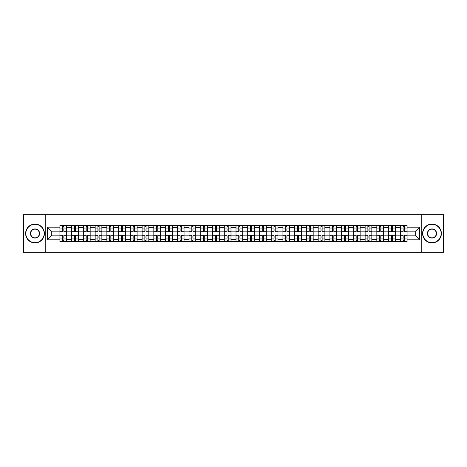 <?xml version="1.0" encoding="UTF-8"?>
<svg xmlns="http://www.w3.org/2000/svg" width="467" height="467" viewBox="0 0 467 467"><rect width="100%" height="100%" fill="white"/><g stroke="black" fill="none" stroke-linecap="round" stroke-linejoin="round"><path stroke-width="0.7" d="M421.228 252.308L443.65 252.308L443.65 214.692L23.35 214.692L23.35 252.308L421.228 252.308L421.228 214.692M71.655 241.591L71.655 227.709L66.688 227.709L66.688 241.591M66.688 227.709L66.688 225.409M71.655 227.709L71.655 225.409M78.427 225.409L78.427 241.591M83.395 241.591L83.395 225.409M90.166 225.409L90.166 241.591M95.128 241.591L95.128 225.409M101.899 225.409L101.899 241.591M106.867 241.591L106.867 225.409M113.639 225.409L113.639 241.591M118.606 241.591L118.606 225.409M125.378 225.409L125.378 241.591M130.346 241.591L130.346 225.409M137.117 225.409L137.117 241.591M142.079 241.591L142.079 225.409M148.85 225.409L148.85 241.591M153.818 241.591L153.818 225.409M160.59 225.409L160.59 241.591M165.557 241.591L165.557 225.409M172.329 225.409L172.329 241.591M177.297 241.591L177.297 225.409M184.068 225.409L184.068 241.591M189.03 241.591L189.03 225.409M195.801 225.409L195.801 241.591M200.769 241.591L200.769 225.409M207.541 225.409L207.541 241.591M212.508 241.591L212.508 225.409M219.28 225.409L219.28 241.591M224.248 241.591L224.248 225.409M231.019 225.409L231.019 241.591M235.981 241.591L235.981 225.409M242.752 225.409L242.752 241.591M247.72 241.591L247.72 225.409M254.492 225.409L254.492 241.591M259.459 241.591L259.459 225.409M266.231 225.409L266.231 241.591M271.199 241.591L271.199 225.409M277.97 225.409L277.97 241.591M282.932 241.591L282.932 225.409M289.703 225.409L289.703 241.591M294.671 241.591L294.671 225.409M301.443 225.409L301.443 241.591M306.41 241.591L306.41 225.409M313.182 225.409L313.182 241.591M318.15 241.591L318.15 225.409M324.921 225.409L324.921 241.591M329.883 241.591L329.883 225.409M336.654 225.409L336.654 241.591M341.622 241.591L341.622 225.409M348.394 225.409L348.394 241.591M353.361 241.591L353.361 225.409M360.133 225.409L360.133 241.591M365.101 241.591L365.101 225.409M371.872 225.409L371.872 241.591M376.834 241.591L376.834 225.409M383.605 225.409L383.605 241.591M388.573 241.591L388.573 225.409M395.345 225.409L395.345 241.591M400.312 241.591L400.312 225.409M400.312 235.835L395.345 235.835M388.573 235.835L383.605 235.835M376.834 235.835L371.872 235.835M365.101 235.835L360.133 235.835M353.361 235.835L348.394 235.835M341.622 235.835L336.654 235.835M329.883 235.835L324.921 235.835M318.15 235.835L313.182 235.835M306.41 235.835L301.443 235.835M294.671 235.835L289.703 235.835M282.932 235.835L277.97 235.835M271.199 235.835L266.231 235.835M259.459 235.835L254.492 235.835M247.72 235.835L242.752 235.835M235.981 235.835L231.019 235.835M224.248 235.835L219.28 235.835M212.508 235.835L207.541 235.835M200.769 235.835L195.801 235.835M189.03 235.835L184.068 235.835M177.297 235.835L172.329 235.835M165.557 235.835L160.59 235.835M153.818 235.835L148.85 235.835M142.079 235.835L137.117 235.835M130.346 235.835L125.378 235.835M118.606 235.835L113.639 235.835M106.867 235.835L101.899 235.835M95.128 235.835L90.166 235.835M83.395 235.835L78.427 235.835M71.655 235.835L66.688 235.835M400.312 231.165L395.345 231.165M388.573 231.165L383.605 231.165M376.834 231.165L371.872 231.165M365.101 231.165L360.133 231.165M353.361 231.165L348.394 231.165M341.622 231.165L336.654 231.165M329.883 231.165L324.921 231.165M318.15 231.165L313.182 231.165M306.41 231.165L301.443 231.165M294.671 231.165L289.703 231.165M282.932 231.165L277.97 231.165M271.199 231.165L266.231 231.165M259.459 231.165L254.492 231.165M247.72 231.165L242.752 231.165M235.981 231.165L231.019 231.165M224.248 231.165L219.28 231.165M212.508 231.165L207.541 231.165M200.769 231.165L195.801 231.165M189.03 231.165L184.068 231.165M177.297 231.165L172.329 231.165M165.557 231.165L160.59 231.165M153.818 231.165L148.85 231.165M142.079 231.165L137.117 231.165M130.346 231.165L125.378 231.165M118.606 231.165L113.639 231.165M106.867 231.165L101.899 231.165M95.128 231.165L90.166 231.165M83.395 231.165L78.427 231.165M71.655 231.165L66.688 231.165M51.265 235.835L59.916 235.835L59.916 231.165L51.265 231.165L51.265 235.835L47.278 239.822L47.278 227.178L59.916 227.178L59.916 231.165M407.084 231.165L407.084 235.835L415.735 235.835L415.735 231.165L407.084 231.165L407.084 225.409L59.916 225.409L59.916 227.178M407.084 227.178L419.722 227.178L419.722 239.822L407.084 239.822L407.084 235.835M59.916 235.835L59.916 241.591L407.084 241.591L407.084 239.822M59.916 239.822L47.278 239.822M45.772 252.308L45.772 214.692M63.903 240.458L62.701 240.458M62.701 226.542L63.903 226.542M75.642 240.458L74.44 240.458M74.44 226.542L75.642 226.542M87.382 240.458L86.179 240.458M86.179 226.542L87.382 226.542M99.121 240.458L97.912 240.458M97.912 226.542L99.121 226.542M110.854 240.458L109.652 240.458M109.652 226.542L110.854 226.542M122.593 240.458L121.391 240.458M121.391 226.542L122.593 226.542M134.333 240.458L133.13 240.458M133.13 226.542L134.333 226.542M146.072 240.458L144.863 240.458M144.863 226.542L146.072 226.542M157.805 240.458L156.603 240.458M156.603 226.542L157.805 226.542M169.544 240.458L168.342 240.458M168.342 226.542L169.544 226.542M181.284 240.458L180.081 240.458M180.081 226.542L181.284 226.542M193.023 240.458L191.814 240.458M191.814 226.542L193.023 226.542M204.756 240.458L203.554 240.458M203.554 226.542L204.756 226.542M216.495 240.458L215.293 240.458M215.293 226.542L216.495 226.542M228.235 240.458L227.032 240.458M227.032 226.542L228.235 226.542M239.968 240.458L238.765 240.458M238.765 226.542L239.968 226.542M251.707 240.458L250.505 240.458M250.505 226.542L251.707 226.542M263.446 240.458L262.244 240.458M262.244 226.542L263.446 226.542M275.186 240.458L273.977 240.458M273.977 226.542L275.186 226.542M286.919 240.458L285.716 240.458M285.716 226.542L286.919 226.542M298.658 240.458L297.456 240.458M297.456 226.542L298.658 226.542M310.397 240.458L309.195 240.458M309.195 226.542L310.397 226.542M322.137 240.458L320.928 240.458M320.928 226.542L322.137 226.542M333.87 240.458L332.667 240.458M332.667 226.542L333.87 226.542M345.609 240.458L344.407 240.458M344.407 226.542L345.609 226.542M357.348 240.458L356.146 240.458M356.146 226.542L357.348 226.542M369.088 240.458L367.879 240.458M367.879 226.542L369.088 226.542M380.821 240.458L379.618 240.458M379.618 226.542L380.821 226.542M392.56 240.458L391.358 240.458M391.358 226.542L392.56 226.542M404.299 240.458L403.097 240.458M403.097 226.542L404.299 226.542M47.278 227.178L51.265 231.165M415.735 235.835L419.722 239.822M415.735 231.165L419.722 227.178M66.653 241.591L66.653 231.731L63.903 231.731L63.903 225.409M62.701 225.409L62.701 231.731L59.957 231.731L59.957 225.409M66.653 231.731L66.653 225.409M59.957 241.591L59.957 235.269L62.701 235.269L62.701 241.591M63.903 241.591L63.903 235.269L66.653 235.269M62.701 230.079L63.903 230.079M59.957 235.269L59.957 231.731M63.903 236.921L62.701 236.921M63.903 240.61L62.701 240.61M62.701 237.901L63.903 237.901M63.903 229.099L62.701 229.099M62.701 226.39L63.903 226.39M78.392 241.591L78.392 231.731L75.642 231.731L75.642 225.409M74.44 225.409L74.44 231.731L71.69 231.731L71.69 225.409M78.392 231.731L78.392 225.409M71.69 241.591L71.69 235.269L74.44 235.269L74.44 241.591M75.642 241.591L75.642 235.269L78.392 235.269M74.44 230.079L75.642 230.079M71.69 235.269L71.69 231.731M75.642 236.921L74.44 236.921M75.642 240.61L74.44 240.61M74.44 237.901L75.642 237.901M75.642 229.099L74.44 229.099M74.44 226.39L75.642 226.39M90.125 241.591L90.125 231.731L87.382 231.731L87.382 225.409M86.179 225.409L86.179 231.731L83.43 231.731L83.43 225.409M90.125 231.731L90.125 225.409M83.43 241.591L83.43 235.269L86.179 235.269L86.179 241.591M87.382 241.591L87.382 235.269L90.125 235.269M86.179 230.079L87.382 230.079M83.43 235.269L83.43 231.731M87.382 236.921L86.179 236.921M87.382 240.61L86.179 240.61M86.179 237.901L87.382 237.901M87.382 229.099L86.179 229.099M86.179 226.39L87.382 226.39M101.864 241.591L101.864 231.731L99.121 231.731L99.121 225.409M97.912 225.409L97.912 231.731L95.169 231.731L95.169 225.409M101.864 231.731L101.864 225.409M95.169 241.591L95.169 235.269L97.912 235.269L97.912 241.591M99.121 241.591L99.121 235.269L101.864 235.269M97.912 230.079L99.121 230.079M95.169 235.269L95.169 231.731M99.121 236.921L97.912 236.921M99.121 240.61L97.912 240.61M97.912 237.901L99.121 237.901M99.121 229.099L97.912 229.099M97.912 226.39L99.121 226.39M113.604 241.591L113.604 231.731L110.854 231.731L110.854 225.409M109.652 225.409L109.652 231.731L106.908 231.731L106.908 225.409M113.604 231.731L113.604 225.409M106.908 241.591L106.908 235.269L109.652 235.269L109.652 241.591M110.854 241.591L110.854 235.269L113.604 235.269M109.652 230.079L110.854 230.079M106.908 235.269L106.908 231.731M110.854 236.921L109.652 236.921M110.854 240.61L109.652 240.61M109.652 237.901L110.854 237.901M110.854 229.099L109.652 229.099M109.652 226.39L110.854 226.39M125.343 241.591L125.343 231.731L122.593 231.731L122.593 225.409M121.391 225.409L121.391 231.731L118.641 231.731L118.641 225.409M125.343 231.731L125.343 225.409M118.641 241.591L118.641 235.269L121.391 235.269L121.391 241.591M122.593 241.591L122.593 235.269L125.343 235.269M121.391 230.079L122.593 230.079M118.641 235.269L118.641 231.731M122.593 236.921L121.391 236.921M122.593 240.61L121.391 240.61M121.391 237.901L122.593 237.901M122.593 229.099L121.391 229.099M121.391 226.39L122.593 226.39M35.013 242.682A9.182 9.182 0 0 0 44.19 233.5A9.182 9.182 0 0 0 35.013 224.318A9.182 9.182 0 0 0 25.831 233.5A9.182 9.182 0 0 0 35.013 242.682M35.013 224.096A9.404 9.404 0 0 1 44.418 233.5A9.404 9.404 0 0 1 35.013 242.904A9.404 9.404 0 0 1 25.609 233.5A9.404 9.404 0 0 1 35.013 224.096M35.013 238.088A4.588 4.588 0 0 1 30.425 233.5A4.588 4.588 0 0 1 35.013 228.912A4.588 4.588 0 0 1 39.602 233.5A4.588 4.588 0 0 1 35.013 238.088M35.013 229.134A4.366 4.366 0 0 0 30.647 233.5A4.366 4.366 0 0 0 35.013 237.866A4.366 4.366 0 0 0 39.374 233.5A4.366 4.366 0 0 0 35.013 229.134M431.987 242.682A9.182 9.182 0 0 0 441.169 233.5A9.182 9.182 0 0 0 431.987 224.318A9.182 9.182 0 0 0 422.81 233.5A9.182 9.182 0 0 0 431.987 242.682M431.987 224.096A9.404 9.404 0 0 1 441.391 233.5A9.404 9.404 0 0 1 431.987 242.904A9.404 9.404 0 0 1 422.582 233.5A9.404 9.404 0 0 1 431.987 224.096M431.987 238.088A4.588 4.588 0 0 1 427.398 233.5A4.588 4.588 0 0 1 431.987 228.912A4.588 4.588 0 0 1 436.575 233.5A4.588 4.588 0 0 1 431.987 238.088M431.987 229.134A4.366 4.366 0 0 0 427.626 233.5A4.366 4.366 0 0 0 431.987 237.866A4.366 4.366 0 0 0 436.353 233.5A4.366 4.366 0 0 0 431.987 229.134M137.076 241.591L137.076 231.731L134.333 231.731L134.333 225.409M133.13 225.409L133.13 231.731L130.381 231.731L130.381 225.409M137.076 231.731L137.076 225.409M130.381 241.591L130.381 235.269L133.13 235.269L133.13 241.591M134.333 241.591L134.333 235.269L137.076 235.269M133.13 230.079L134.333 230.079M130.381 235.269L130.381 231.731M134.333 236.921L133.13 236.921M134.333 240.61L133.13 240.61M133.13 237.901L134.333 237.901M134.333 229.099L133.13 229.099M133.13 226.39L134.333 226.39M148.815 241.591L148.815 231.731L146.072 231.731L146.072 225.409M144.863 225.409L144.863 231.731L142.12 231.731L142.12 225.409M148.815 231.731L148.815 225.409M142.12 241.591L142.12 235.269L144.863 235.269L144.863 241.591M146.072 241.591L146.072 235.269L148.815 235.269M144.863 230.079L146.072 230.079M142.12 235.269L142.12 231.731M146.072 236.921L144.863 236.921M146.072 240.61L144.863 240.61M144.863 237.901L146.072 237.901M146.072 229.099L144.863 229.099M144.863 226.39L146.072 226.39M160.555 241.591L160.555 231.731L157.805 231.731L157.805 225.409M156.603 225.409L156.603 231.731L153.859 231.731L153.859 225.409M160.555 231.731L160.555 225.409M153.859 241.591L153.859 235.269L156.603 235.269L156.603 241.591M157.805 241.591L157.805 235.269L160.555 235.269M156.603 230.079L157.805 230.079M153.859 235.269L153.859 231.731M157.805 236.921L156.603 236.921M157.805 240.61L156.603 240.61M156.603 237.901L157.805 237.901M157.805 229.099L156.603 229.099M156.603 226.39L157.805 226.39M172.294 241.591L172.294 231.731L169.544 231.731L169.544 225.409M168.342 225.409L168.342 231.731L165.592 231.731L165.592 225.409M172.294 231.731L172.294 225.409M165.592 241.591L165.592 235.269L168.342 235.269L168.342 241.591M169.544 241.591L169.544 235.269L172.294 235.269M168.342 230.079L169.544 230.079M165.592 235.269L165.592 231.731M169.544 236.921L168.342 236.921M169.544 240.61L168.342 240.61M168.342 237.901L169.544 237.901M169.544 229.099L168.342 229.099M168.342 226.39L169.544 226.39M184.027 241.591L184.027 231.731L181.284 231.731L181.284 225.409M180.081 225.409L180.081 231.731L177.332 231.731L177.332 225.409M184.027 231.731L184.027 225.409M177.332 241.591L177.332 235.269L180.081 235.269L180.081 241.591M181.284 241.591L181.284 235.269L184.027 235.269M180.081 230.079L181.284 230.079M177.332 235.269L177.332 231.731M181.284 236.921L180.081 236.921M181.284 240.61L180.081 240.61M180.081 237.901L181.284 237.901M181.284 229.099L180.081 229.099M180.081 226.39L181.284 226.39M195.766 241.591L195.766 231.731L193.023 231.731L193.023 225.409M191.814 225.409L191.814 231.731L189.071 231.731L189.071 225.409M195.766 231.731L195.766 225.409M189.071 241.591L189.071 235.269L191.814 235.269L191.814 241.591M193.023 241.591L193.023 235.269L195.766 235.269M191.814 230.079L193.023 230.079M189.071 235.269L189.071 231.731M193.023 236.921L191.814 236.921M193.023 240.61L191.814 240.61M191.814 237.901L193.023 237.901M193.023 229.099L191.814 229.099M191.814 226.39L193.023 226.39M207.506 241.591L207.506 231.731L204.756 231.731L204.756 225.409M203.554 225.409L203.554 231.731L200.81 231.731L200.81 225.409M207.506 231.731L207.506 225.409M200.81 241.591L200.81 235.269L203.554 235.269L203.554 241.591M204.756 241.591L204.756 235.269L207.506 235.269M203.554 230.079L204.756 230.079M200.81 235.269L200.81 231.731M204.756 236.921L203.554 236.921M204.756 240.61L203.554 240.61M203.554 237.901L204.756 237.901M204.756 229.099L203.554 229.099M203.554 226.39L204.756 226.39M219.239 241.591L219.239 231.731L216.495 231.731L216.495 225.409M215.293 225.409L215.293 231.731L212.543 231.731L212.543 225.409M219.239 231.731L219.239 225.409M212.543 241.591L212.543 235.269L215.293 235.269L215.293 241.591M216.495 241.591L216.495 235.269L219.239 235.269M215.293 230.079L216.495 230.079M212.543 235.269L212.543 231.731M216.495 236.921L215.293 236.921M216.495 240.61L215.293 240.61M215.293 237.901L216.495 237.901M216.495 229.099L215.293 229.099M215.293 226.39L216.495 226.39M230.978 241.591L230.978 231.731L228.235 231.731L228.235 225.409M227.032 225.409L227.032 231.731L224.283 231.731L224.283 225.409M230.978 231.731L230.978 225.409M224.283 241.591L224.283 235.269L227.032 235.269L227.032 241.591M228.235 241.591L228.235 235.269L230.978 235.269M227.032 230.079L228.235 230.079M224.283 235.269L224.283 231.731M228.235 236.921L227.032 236.921M228.235 240.61L227.032 240.61M227.032 237.901L228.235 237.901M228.235 229.099L227.032 229.099M227.032 226.39L228.235 226.39M242.717 241.591L242.717 231.731L239.968 231.731L239.968 225.409M238.765 225.409L238.765 231.731L236.022 231.731L236.022 225.409M242.717 231.731L242.717 225.409M236.022 241.591L236.022 235.269L238.765 235.269L238.765 241.591M239.968 241.591L239.968 235.269L242.717 235.269M238.765 230.079L239.968 230.079M236.022 235.269L236.022 231.731M239.968 236.921L238.765 236.921M239.968 240.61L238.765 240.61M238.765 237.901L239.968 237.901M239.968 229.099L238.765 229.099M238.765 226.39L239.968 226.39M254.457 241.591L254.457 231.731L251.707 231.731L251.707 225.409M250.505 225.409L250.505 231.731L247.761 231.731L247.761 225.409M254.457 231.731L254.457 225.409M247.761 241.591L247.761 235.269L250.505 235.269L250.505 241.591M251.707 241.591L251.707 235.269L254.457 235.269M250.505 230.079L251.707 230.079M247.761 235.269L247.761 231.731M251.707 236.921L250.505 236.921M251.707 240.61L250.505 240.61M250.505 237.901L251.707 237.901M251.707 229.099L250.505 229.099M250.505 226.39L251.707 226.39M266.19 241.591L266.19 231.731L263.446 231.731L263.446 225.409M262.244 225.409L262.244 231.731L259.494 231.731L259.494 225.409M266.19 231.731L266.19 225.409M259.494 241.591L259.494 235.269L262.244 235.269L262.244 241.591M263.446 241.591L263.446 235.269L266.19 235.269M262.244 230.079L263.446 230.079M259.494 235.269L259.494 231.731M263.446 236.921L262.244 236.921M263.446 240.61L262.244 240.61M262.244 237.901L263.446 237.901M263.446 229.099L262.244 229.099M262.244 226.39L263.446 226.39M277.929 241.591L277.929 231.731L275.186 231.731L275.186 225.409M273.977 225.409L273.977 231.731L271.234 231.731L271.234 225.409M277.929 231.731L277.929 225.409M271.234 241.591L271.234 235.269L273.977 235.269L273.977 241.591M275.186 241.591L275.186 235.269L277.929 235.269M273.977 230.079L275.186 230.079M271.234 235.269L271.234 231.731M275.186 236.921L273.977 236.921M275.186 240.61L273.977 240.61M273.977 237.901L275.186 237.901M275.186 229.099L273.977 229.099M273.977 226.39L275.186 226.39M289.668 241.591L289.668 231.731L286.919 231.731L286.919 225.409M285.716 225.409L285.716 231.731L282.973 231.731L282.973 225.409M289.668 231.731L289.668 225.409M282.973 241.591L282.973 235.269L285.716 235.269L285.716 241.591M286.919 241.591L286.919 235.269L289.668 235.269M285.716 230.079L286.919 230.079M282.973 235.269L282.973 231.731M286.919 236.921L285.716 236.921M286.919 240.61L285.716 240.61M285.716 237.901L286.919 237.901M286.919 229.099L285.716 229.099M285.716 226.39L286.919 226.39M301.408 241.591L301.408 231.731L298.658 231.731L298.658 225.409M297.456 225.409L297.456 231.731L294.706 231.731L294.706 225.409M301.408 231.731L301.408 225.409M294.706 241.591L294.706 235.269L297.456 235.269L297.456 241.591M298.658 241.591L298.658 235.269L301.408 235.269M297.456 230.079L298.658 230.079M294.706 235.269L294.706 231.731M298.658 236.921L297.456 236.921M298.658 240.61L297.456 240.61M297.456 237.901L298.658 237.901M298.658 229.099L297.456 229.099M297.456 226.39L298.658 226.39M313.141 241.591L313.141 231.731L310.397 231.731L310.397 225.409M309.195 225.409L309.195 231.731L306.445 231.731L306.445 225.409M313.141 231.731L313.141 225.409M306.445 241.591L306.445 235.269L309.195 235.269L309.195 241.591M310.397 241.591L310.397 235.269L313.141 235.269M309.195 230.079L310.397 230.079M306.445 235.269L306.445 231.731M310.397 236.921L309.195 236.921M310.397 240.61L309.195 240.61M309.195 237.901L310.397 237.901M310.397 229.099L309.195 229.099M309.195 226.39L310.397 226.39M324.88 241.591L324.88 231.731L322.137 231.731L322.137 225.409M320.928 225.409L320.928 231.731L318.185 231.731L318.185 225.409M324.88 231.731L324.88 225.409M318.185 241.591L318.185 235.269L320.928 235.269L320.928 241.591M322.137 241.591L322.137 235.269L324.88 235.269M320.928 230.079L322.137 230.079M318.185 235.269L318.185 231.731M322.137 236.921L320.928 236.921M322.137 240.61L320.928 240.61M320.928 237.901L322.137 237.901M322.137 229.099L320.928 229.099M320.928 226.39L322.137 226.39M336.619 241.591L336.619 231.731L333.87 231.731L333.87 225.409M332.667 225.409L332.667 231.731L329.924 231.731L329.924 225.409M336.619 231.731L336.619 225.409M329.924 241.591L329.924 235.269L332.667 235.269L332.667 241.591M333.87 241.591L333.87 235.269L336.619 235.269M332.667 230.079L333.87 230.079M329.924 235.269L329.924 231.731M333.87 236.921L332.667 236.921M333.87 240.61L332.667 240.61M332.667 237.901L333.87 237.901M333.87 229.099L332.667 229.099M332.667 226.39L333.87 226.39M348.359 241.591L348.359 231.731L345.609 231.731L345.609 225.409M344.407 225.409L344.407 231.731L341.657 231.731L341.657 225.409M348.359 231.731L348.359 225.409M341.657 241.591L341.657 235.269L344.407 235.269L344.407 241.591M345.609 241.591L345.609 235.269L348.359 235.269M344.407 230.079L345.609 230.079M341.657 235.269L341.657 231.731M345.609 236.921L344.407 236.921M345.609 240.61L344.407 240.61M344.407 237.901L345.609 237.901M345.609 229.099L344.407 229.099M344.407 226.39L345.609 226.39M360.092 241.591L360.092 231.731L357.348 231.731L357.348 225.409M356.146 225.409L356.146 231.731L353.396 231.731L353.396 225.409M360.092 231.731L360.092 225.409M353.396 241.591L353.396 235.269L356.146 235.269L356.146 241.591M357.348 241.591L357.348 235.269L360.092 235.269M356.146 230.079L357.348 230.079M353.396 235.269L353.396 231.731M357.348 236.921L356.146 236.921M357.348 240.61L356.146 240.61M356.146 237.901L357.348 237.901M357.348 229.099L356.146 229.099M356.146 226.39L357.348 226.39M371.831 241.591L371.831 231.731L369.088 231.731L369.088 225.409M367.879 225.409L367.879 231.731L365.136 231.731L365.136 225.409M371.831 231.731L371.831 225.409M365.136 241.591L365.136 235.269L367.879 235.269L367.879 241.591M369.088 241.591L369.088 235.269L371.831 235.269M367.879 230.079L369.088 230.079M365.136 235.269L365.136 231.731M369.088 236.921L367.879 236.921M369.088 240.61L367.879 240.61M367.879 237.901L369.088 237.901M369.088 229.099L367.879 229.099M367.879 226.39L369.088 226.39M383.57 241.591L383.57 231.731L380.821 231.731L380.821 225.409M379.618 225.409L379.618 231.731L376.875 231.731L376.875 225.409M383.57 231.731L383.57 225.409M376.875 241.591L376.875 235.269L379.618 235.269L379.618 241.591M380.821 241.591L380.821 235.269L383.57 235.269M379.618 230.079L380.821 230.079M376.875 235.269L376.875 231.731M380.821 236.921L379.618 236.921M380.821 240.61L379.618 240.61M379.618 237.901L380.821 237.901M380.821 229.099L379.618 229.099M379.618 226.39L380.821 226.39M395.31 241.591L395.31 231.731L392.56 231.731L392.56 225.409M391.358 225.409L391.358 231.731L388.608 231.731L388.608 225.409M395.31 231.731L395.31 225.409M388.608 241.591L388.608 235.269L391.358 235.269L391.358 241.591M392.56 241.591L392.56 235.269L395.31 235.269M391.358 230.079L392.56 230.079M388.608 235.269L388.608 231.731M392.56 236.921L391.358 236.921M392.56 240.61L391.358 240.61M391.358 237.901L392.56 237.901M392.56 229.099L391.358 229.099M391.358 226.39L392.56 226.39M407.043 241.591L407.043 231.731L404.299 231.731L404.299 225.409M403.097 225.409L403.097 231.731L400.347 231.731L400.347 225.409M407.043 231.731L407.043 225.409M400.347 241.591L400.347 235.269L403.097 235.269L403.097 241.591M404.299 241.591L404.299 235.269L407.043 235.269M403.097 230.079L404.299 230.079M400.347 235.269L400.347 231.731M404.299 236.921L403.097 236.921M404.299 240.61L403.097 240.61M403.097 237.901L404.299 237.901M404.299 229.099L403.097 229.099M403.097 226.39L404.299 226.39M388.573 227.709L383.605 227.709M376.834 227.709L371.872 227.709M365.101 227.709L360.133 227.709M353.361 227.709L348.394 227.709M341.622 227.709L336.654 227.709M329.883 227.709L324.921 227.709M318.15 227.709L313.182 227.709M306.41 227.709L301.443 227.709M294.671 227.709L289.703 227.709M282.932 227.709L277.97 227.709M271.199 227.709L266.231 227.709M259.459 227.709L254.492 227.709M247.72 227.709L242.752 227.709M235.981 227.709L231.019 227.709M224.248 227.709L219.28 227.709M212.508 227.709L207.541 227.709M200.769 227.709L195.801 227.709M189.03 227.709L184.068 227.709M177.297 227.709L172.329 227.709M165.557 227.709L160.59 227.709M153.818 227.709L148.85 227.709M142.079 227.709L137.117 227.709M130.346 227.709L125.378 227.709M118.606 227.709L113.639 227.709M106.867 227.709L101.899 227.709M95.128 227.709L90.166 227.709M83.395 227.709L78.427 227.709M400.312 227.709L395.345 227.709M388.573 239.291L383.605 239.291M376.834 239.291L371.872 239.291M365.101 239.291L360.133 239.291M353.361 239.291L348.394 239.291M341.622 239.291L336.654 239.291M329.883 239.291L324.921 239.291M318.15 239.291L313.182 239.291M306.41 239.291L301.443 239.291M294.671 239.291L289.703 239.291M282.932 239.291L277.97 239.291M271.199 239.291L266.231 239.291M259.459 239.291L254.492 239.291M247.72 239.291L242.752 239.291M235.981 239.291L231.019 239.291M224.248 239.291L219.28 239.291M212.508 239.291L207.541 239.291M200.769 239.291L195.801 239.291M189.03 239.291L184.068 239.291M177.297 239.291L172.329 239.291M165.557 239.291L160.59 239.291M153.818 239.291L148.85 239.291M142.079 239.291L137.117 239.291M130.346 239.291L125.378 239.291M118.606 239.291L113.639 239.291M106.867 239.291L101.899 239.291M95.128 239.291L90.166 239.291M83.395 239.291L78.427 239.291M71.655 239.291L66.688 239.291M400.312 239.291L395.345 239.291M66.653 228.007L63.903 228.007M62.701 228.007L59.957 228.007M62.701 228.106L59.957 228.106M62.701 238.894L59.957 238.894M62.701 238.993L59.957 238.993M66.653 238.993L63.903 238.993M66.653 228.106L63.903 228.106M66.653 238.894L63.903 238.894M78.392 228.007L75.642 228.007M74.44 228.007L71.69 228.007M74.44 228.106L71.69 228.106M74.44 238.894L71.69 238.894M74.44 238.993L71.69 238.993M78.392 238.993L75.642 238.993M78.392 228.106L75.642 228.106M78.392 238.894L75.642 238.894M90.125 228.007L87.382 228.007M86.179 228.007L83.43 228.007M86.179 228.106L83.43 228.106M86.179 238.894L83.43 238.894M86.179 238.993L83.43 238.993M90.125 238.993L87.382 238.993M90.125 228.106L87.382 228.106M90.125 238.894L87.382 238.894M101.864 228.007L99.121 228.007M97.912 228.007L95.169 228.007M97.912 228.106L95.169 228.106M97.912 238.894L95.169 238.894M97.912 238.993L95.169 238.993M101.864 238.993L99.121 238.993M101.864 228.106L99.121 228.106M101.864 238.894L99.121 238.894M113.604 228.007L110.854 228.007M109.652 228.007L106.908 228.007M109.652 228.106L106.908 228.106M109.652 238.894L106.908 238.894M109.652 238.993L106.908 238.993M113.604 238.993L110.854 238.993M113.604 228.106L110.854 228.106M113.604 238.894L110.854 238.894M125.343 228.007L122.593 228.007M121.391 228.007L118.641 228.007M121.391 228.106L118.641 228.106M121.391 238.894L118.641 238.894M121.391 238.993L118.641 238.993M125.343 238.993L122.593 238.993M125.343 228.106L122.593 228.106M125.343 238.894L122.593 238.894M137.076 228.007L134.333 228.007M133.13 228.007L130.381 228.007M133.13 228.106L130.381 228.106M133.13 238.894L130.381 238.894M133.13 238.993L130.381 238.993M137.076 238.993L134.333 238.993M137.076 228.106L134.333 228.106M137.076 238.894L134.333 238.894M148.815 228.007L146.072 228.007M144.863 228.007L142.12 228.007M144.863 228.106L142.12 228.106M144.863 238.894L142.12 238.894M144.863 238.993L142.12 238.993M148.815 238.993L146.072 238.993M148.815 228.106L146.072 228.106M148.815 238.894L146.072 238.894M160.555 228.007L157.805 228.007M156.603 228.007L153.859 228.007M156.603 228.106L153.859 228.106M156.603 238.894L153.859 238.894M156.603 238.993L153.859 238.993M160.555 238.993L157.805 238.993M160.555 228.106L157.805 228.106M160.555 238.894L157.805 238.894M172.294 228.007L169.544 228.007M168.342 228.007L165.592 228.007M168.342 228.106L165.592 228.106M168.342 238.894L165.592 238.894M168.342 238.993L165.592 238.993M172.294 238.993L169.544 238.993M172.294 228.106L169.544 228.106M172.294 238.894L169.544 238.894M184.027 228.007L181.284 228.007M180.081 228.007L177.332 228.007M180.081 228.106L177.332 228.106M180.081 238.894L177.332 238.894M180.081 238.993L177.332 238.993M184.027 238.993L181.284 238.993M184.027 228.106L181.284 228.106M184.027 238.894L181.284 238.894M195.766 228.007L193.023 228.007M191.814 228.007L189.071 228.007M191.814 228.106L189.071 228.106M191.814 238.894L189.071 238.894M191.814 238.993L189.071 238.993M195.766 238.993L193.023 238.993M195.766 228.106L193.023 228.106M195.766 238.894L193.023 238.894M207.506 228.007L204.756 228.007M203.554 228.007L200.81 228.007M203.554 228.106L200.81 228.106M203.554 238.894L200.81 238.894M203.554 238.993L200.81 238.993M207.506 238.993L204.756 238.993M207.506 228.106L204.756 228.106M207.506 238.894L204.756 238.894M219.239 228.007L216.495 228.007M215.293 228.007L212.543 228.007M215.293 228.106L212.543 228.106M215.293 238.894L212.543 238.894M215.293 238.993L212.543 238.993M219.239 238.993L216.495 238.993M219.239 228.106L216.495 228.106M219.239 238.894L216.495 238.894M230.978 228.007L228.235 228.007M227.032 228.007L224.283 228.007M227.032 228.106L224.283 228.106M227.032 238.894L224.283 238.894M227.032 238.993L224.283 238.993M230.978 238.993L228.235 238.993M230.978 228.106L228.235 228.106M230.978 238.894L228.235 238.894M242.717 228.007L239.968 228.007M238.765 228.007L236.022 228.007M238.765 228.106L236.022 228.106M238.765 238.894L236.022 238.894M238.765 238.993L236.022 238.993M242.717 238.993L239.968 238.993M242.717 228.106L239.968 228.106M242.717 238.894L239.968 238.894M254.457 228.007L251.707 228.007M250.505 228.007L247.761 228.007M250.505 228.106L247.761 228.106M250.505 238.894L247.761 238.894M250.505 238.993L247.761 238.993M254.457 238.993L251.707 238.993M254.457 228.106L251.707 228.106M254.457 238.894L251.707 238.894M266.19 228.007L263.446 228.007M262.244 228.007L259.494 228.007M262.244 228.106L259.494 228.106M262.244 238.894L259.494 238.894M262.244 238.993L259.494 238.993M266.19 238.993L263.446 238.993M266.19 228.106L263.446 228.106M266.19 238.894L263.446 238.894M277.929 228.007L275.186 228.007M273.977 228.007L271.234 228.007M273.977 228.106L271.234 228.106M273.977 238.894L271.234 238.894M273.977 238.993L271.234 238.993M277.929 238.993L275.186 238.993M277.929 228.106L275.186 228.106M277.929 238.894L275.186 238.894M289.668 228.007L286.919 228.007M285.716 228.007L282.973 228.007M285.716 228.106L282.973 228.106M285.716 238.894L282.973 238.894M285.716 238.993L282.973 238.993M289.668 238.993L286.919 238.993M289.668 228.106L286.919 228.106M289.668 238.894L286.919 238.894M301.408 228.007L298.658 228.007M297.456 228.007L294.706 228.007M297.456 228.106L294.706 228.106M297.456 238.894L294.706 238.894M297.456 238.993L294.706 238.993M301.408 238.993L298.658 238.993M301.408 228.106L298.658 228.106M301.408 238.894L298.658 238.894M313.141 228.007L310.397 228.007M309.195 228.007L306.445 228.007M309.195 228.106L306.445 228.106M309.195 238.894L306.445 238.894M309.195 238.993L306.445 238.993M313.141 238.993L310.397 238.993M313.141 228.106L310.397 228.106M313.141 238.894L310.397 238.894M324.88 228.007L322.137 228.007M320.928 228.007L318.185 228.007M320.928 228.106L318.185 228.106M320.928 238.894L318.185 238.894M320.928 238.993L318.185 238.993M324.88 238.993L322.137 238.993M324.88 228.106L322.137 228.106M324.88 238.894L322.137 238.894M336.619 228.007L333.87 228.007M332.667 228.007L329.924 228.007M332.667 228.106L329.924 228.106M332.667 238.894L329.924 238.894M332.667 238.993L329.924 238.993M336.619 238.993L333.87 238.993M336.619 228.106L333.87 228.106M336.619 238.894L333.87 238.894M348.359 228.007L345.609 228.007M344.407 228.007L341.657 228.007M344.407 228.106L341.657 228.106M344.407 238.894L341.657 238.894M344.407 238.993L341.657 238.993M348.359 238.993L345.609 238.993M348.359 228.106L345.609 228.106M348.359 238.894L345.609 238.894M360.092 228.007L357.348 228.007M356.146 228.007L353.396 228.007M356.146 228.106L353.396 228.106M356.146 238.894L353.396 238.894M356.146 238.993L353.396 238.993M360.092 238.993L357.348 238.993M360.092 228.106L357.348 228.106M360.092 238.894L357.348 238.894M371.831 228.007L369.088 228.007M367.879 228.007L365.136 228.007M367.879 228.106L365.136 228.106M367.879 238.894L365.136 238.894M367.879 238.993L365.136 238.993M371.831 238.993L369.088 238.993M371.831 228.106L369.088 228.106M371.831 238.894L369.088 238.894M383.57 228.007L380.821 228.007M379.618 228.007L376.875 228.007M379.618 228.106L376.875 228.106M379.618 238.894L376.875 238.894M379.618 238.993L376.875 238.993M383.57 238.993L380.821 238.993M383.57 228.106L380.821 228.106M383.57 238.894L380.821 238.894M395.31 228.007L392.56 228.007M391.358 228.007L388.608 228.007M391.358 228.106L388.608 228.106M391.358 238.894L388.608 238.894M391.358 238.993L388.608 238.993M395.31 238.993L392.56 238.993M395.31 228.106L392.56 228.106M395.31 238.894L392.56 238.894M407.043 228.007L404.299 228.007M403.097 228.007L400.347 228.007M403.097 228.106L400.347 228.106M403.097 238.894L400.347 238.894M403.097 238.993L400.347 238.993M407.043 238.993L404.299 238.993M407.043 228.106L404.299 228.106M407.043 238.894L404.299 238.894"/></g></svg>
